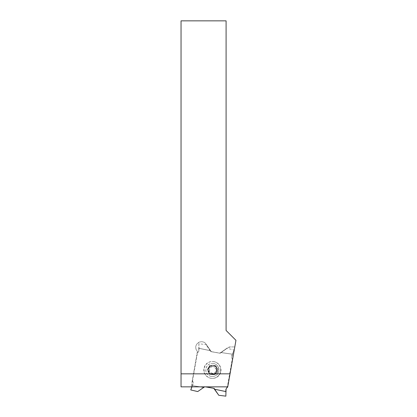 <?xml version="1.0" encoding="UTF-8"?>
<svg xmlns="http://www.w3.org/2000/svg" width="417" height="417" viewBox="0 0 417 417"><rect width="100%" height="100%" fill="white"/><g stroke="black" fill="none" stroke-linecap="round" stroke-linejoin="round"><path stroke-width="0.31" stroke-dasharray="2.08 1.56" d="M191.83 386.851L192.237 385.678L203.668 387.336L197.726 391.563M203.668 387.336L192.237 385.673L203.605 387.33L204.523 386.689L205.425 386.851M204.606 386.851L204.836 386.689L204.523 386.689M192.237 385.673L192.696 384.224A3.378 3.378 90 0 0 192.19 380.997L197.178 352.704A3.378 3.378 -90 0 0 198.758 349.842L198.758 348.299L210.074 350.655L210.715 351.573L219.947 353.204L220.864 352.563L232.3 354.221L231.774 355.67A3.378 3.378 90 0 0 232.279 358.901L227.291 387.19A3.378 3.378 -90 0 0 225.712 390.051L225.712 391.594L214.474 389.254L225.712 391.594M203.605 387.33L192.169 385.673M210.767 378.266A8.444 8.439 90 0 0 220.546 371.417A8.444 8.439 90 0 0 213.702 361.628A8.444 8.439 90 0 0 203.923 368.482A8.444 8.439 90 0 0 210.767 378.266M200.572 386.851L192.482 385.678L193.014 384.224A3.378 3.378 90 0 0 192.508 380.997L192.19 380.997M214.015 361.628A8.444 8.439 -90 0 1 220.864 371.417A8.444 8.439 -90 0 1 211.08 378.266A8.444 8.439 -90 0 1 204.236 368.482A8.444 8.439 -90 0 1 214.015 361.628M204.836 386.689L205.737 386.851M227.666 386.851L232.592 358.901L232.279 358.901M192.508 380.997L197.496 352.704A3.378 3.378 -90 0 0 199.076 349.842L199.076 348.294L210.382 350.65L211.028 351.573L220.265 353.204L221.182 352.558L232.618 354.221L232.087 355.67A3.378 3.378 90 0 0 232.592 358.901M192.482 385.678L200.504 386.851M200.52 386.851L192.414 385.678L200.52 386.851M191.966 386.851L192.414 385.678M197.496 352.704L197.178 352.704M199.076 348.294L210.319 350.65L206.003 344.614L198.919 343.744L199.008 348.294L210.335 350.65L199.008 348.294M198.919 343.744L198.758 348.299M198.826 348.294L210.074 350.655M210.137 350.65L206.003 344.614M211.028 351.573L210.715 351.573M220.265 353.204L219.947 353.204M220.916 352.558L232.368 354.221L220.916 352.558L227.056 348.331L234.015 349.941L232.368 354.221L220.937 352.558M221.182 352.558L227.056 348.331M232.618 354.221L221.119 352.558M234.015 349.941L232.55 354.221L221.135 352.558L232.55 354.221M227.604 387.19L227.291 387.19M225.868 396.15L225.774 391.599L214.468 389.243M214.442 389.238L225.774 391.594M213.577 363.478A6.568 6.568 90 0 0 205.972 368.81A6.568 6.568 90 0 0 212.435 376.515A6.568 6.568 90 0 0 214.672 363.77A6.568 6.568 90 0 0 213.577 363.478M211.205 376.415A6.568 6.568 -90 0 1 212.347 363.379A6.568 6.568 -90 0 1 218.816 371.083A6.568 6.568 -90 0 1 211.205 376.415M181.046 386.851L227.75 386.851L235.954 340.319L226.092 330.457L226.092 20.85L181.046 20.85L181.046 386.851M197.403 351.432L191.158 386.851L197.403 351.432L196.798 350.567C192.425 344.796 202.099 338.025 206.024 344.108L211.075 351.322L211.805 351.786A1.126 1.126 0 0 1 211.075 351.322L206.024 344.108A5.63 5.63 0 0 0 198.179 342.722A5.63 5.63 0 0 0 196.798 350.567L197.403 351.432M219.342 353.116L211.805 351.786L219.342 353.116L220.186 352.928L227.322 347.929L230.554 346.913L234.792 346.913L230.554 346.913A5.63 5.63 0 0 0 227.322 347.929L220.186 352.928A1.126 1.126 0 0 1 219.342 353.116M217.236 369.947A4.691 4.691 90 0 0 212.545 365.256A4.691 4.691 90 0 0 207.854 369.947A4.691 4.691 90 0 0 212.545 374.638A4.691 4.691 90 0 0 217.236 369.947M208.823 369.947A4.691 4.691 90 0 0 213.509 374.638A4.691 4.691 90 0 0 218.2 369.947A4.691 4.691 90 0 0 213.509 365.256A4.691 4.691 90 0 0 208.823 369.947M220.671 369.947A8.444 8.439 -90 0 1 212.237 378.391A8.444 8.439 -90 0 1 203.798 369.947A8.444 8.439 -90 0 1 212.237 361.503A8.444 8.439 -90 0 1 220.671 369.947M213.436 374.091A1.501 1.501 90 0 0 210.851 374.033A0.938 0.938 -90 0 1 209.235 374.002A0.938 0.938 -90 0 1 209.245 373.059A1.501 1.501 90 0 0 208.005 370.791A0.938 0.938 -90 0 1 207.098 369.837A0.938 0.938 -90 0 1 208.047 368.915A1.501 1.501 90 0 0 209.391 366.705A0.938 0.938 -90 0 1 210.215 365.323A0.938 0.938 -90 0 1 211.038 365.803A1.501 1.501 90 0 0 213.619 365.86A0.938 0.938 -90 0 1 215.235 365.891A0.938 0.938 -90 0 1 215.224 366.835A1.501 1.501 90 0 0 216.465 369.102A0.938 0.938 -90 0 1 217.372 370.056A0.938 0.938 -90 0 1 216.433 370.979A1.501 1.501 90 0 0 215.078 373.194A0.938 0.938 -90 0 1 214.255 374.575A0.938 0.938 -90 0 1 213.436 374.091L213.525 374.091A1.501 1.501 90 0 0 210.939 374.033A0.938 0.938 -90 0 1 209.329 374.002A0.938 0.938 -90 0 1 209.339 373.059A1.501 1.501 90 0 0 208.099 370.791A0.938 0.938 -90 0 1 207.186 369.837A0.938 0.938 -90 0 1 208.125 368.915A1.501 1.501 90 0 0 209.48 366.705A0.938 0.938 -90 0 1 210.309 365.323A0.938 0.938 -90 0 1 211.127 365.803A1.501 1.501 90 0 0 213.713 365.86A0.938 0.938 -90 0 1 215.323 365.891A0.938 0.938 -90 0 1 215.313 366.835A1.501 1.501 90 0 0 216.559 369.102A0.938 0.938 -90 0 1 217.465 370.056A0.938 0.938 -90 0 1 216.512 370.979A1.501 1.501 90 0 0 215.172 373.194A0.938 0.938 -90 0 1 214.343 374.575A0.938 0.938 -90 0 1 213.525 374.091M212.931 365.443A4.504 4.504 -90 0 1 217.434 369.947A4.504 4.504 -90 0 1 212.931 374.45A4.504 4.504 -90 0 1 208.427 369.947A4.504 4.504 -90 0 1 212.931 365.443L212.519 365.443A4.504 4.504 -90 0 1 217.017 369.947A4.504 4.504 -90 0 1 209.871 373.59A4.504 4.504 -90 0 1 212.519 365.443M212.931 374.45L212.519 374.45M212.972 366.569A3.378 3.378 -90 0 1 216.345 369.947A3.378 3.378 -90 0 1 212.972 373.324A3.378 3.378 -90 0 1 209.595 369.947A3.378 3.378 -90 0 1 212.972 366.569M193.014 384.224L192.696 384.224M199.076 349.842L198.758 349.842M232.087 355.67L231.774 355.67M226.024 390.051L225.712 390.051M212.462 365.287A4.66 4.66 -90 0 1 217.121 369.947A4.66 4.66 -90 0 1 209.725 373.721A4.66 4.66 -90 0 1 212.462 365.287M212.545 374.638L213.509 374.638M212.545 365.256L213.509 365.256M215.089 366.376C211.794 363.546 204.825 368.065 209.907 373.517C213.671 375.144 216.006 373.955 216.903 369.947C216.866 368.466 216.261 367.278 215.089 366.376"/><path stroke-width="0.63" d="M200.504 386.851L203.85 387.336L204.606 386.851M203.866 387.336L200.52 386.851L203.866 387.336L197.726 391.563L190.767 389.952L191.83 386.851M214.447 389.243L218.779 395.28L225.868 396.15L225.957 391.599L214.651 389.243L218.779 395.28M214.395 389.238L213.754 388.321L205.425 386.851M205.737 386.851L213.754 388.321M227.666 386.851L227.604 387.19A3.378 3.378 -90 0 0 226.024 390.051L226.024 391.599L214.713 389.243L214.072 388.321M203.913 387.336L200.572 386.851M190.767 389.952L191.966 386.851M226.024 391.599L214.651 389.243M214.713 389.243L225.957 391.599M230.043 373.846L227.75 386.851L181.046 386.851L181.046 373.846L230.043 373.846L235.954 340.319L226.092 330.457L226.092 20.85L181.046 20.85L181.046 373.846"/></g></svg>
